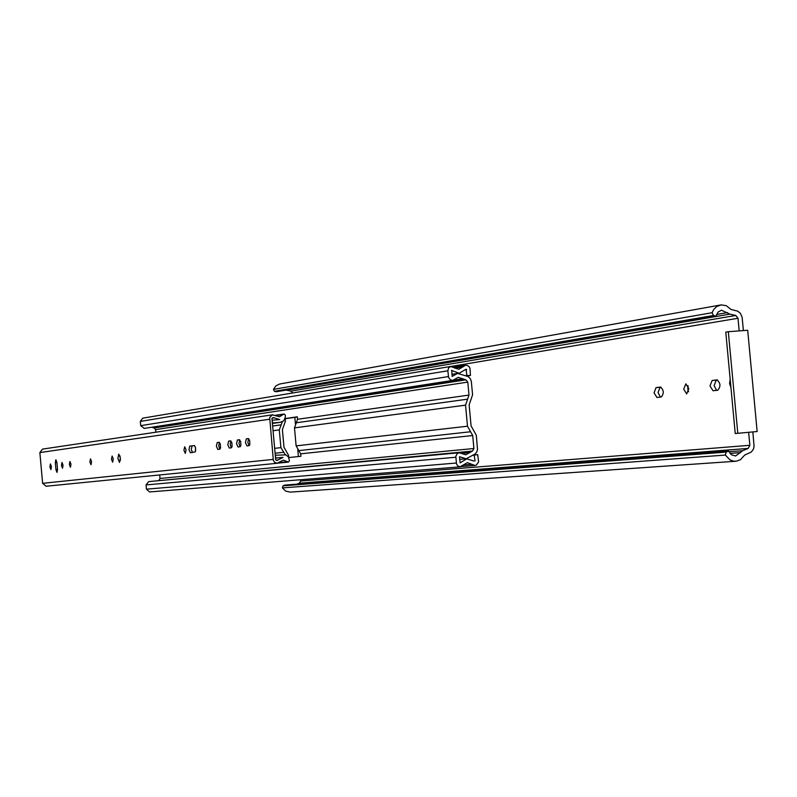 <?xml version="1.0" encoding="UTF-8"?>
<svg xmlns="http://www.w3.org/2000/svg" width="797" height="797" viewBox="0 0 797 797"><rect width="100%" height="100%" fill="white"/><g stroke="black" fill="none" stroke-linecap="round" stroke-linejoin="round"><path stroke-width="1.2" d="M238.054 447.017L236.53 443.66L237.416 439.994L239.429 439.735L240.704 441.618L240.883 445.344L240.315 446.659L238.054 447.017M239.728 439.805L238.931 443.451L240.176 446.748M217.83 449.458L216.366 446.161L217.212 442.574L219.145 442.335L220.361 444.178L220.54 447.824L220.002 449.11L217.83 449.458M219.444 442.415L218.727 445.961L219.902 449.179M183.918 450.195L184.715 446.748L186.08 449.926L185.293 453.383L183.918 450.195M276.081 460.188L278.063 459.979L277.107 460.487L275.692 459.759L271.936 418.465L273.092 417.528L274.238 417.847L272.096 418.156M190.373 452.776L188.979 449.568L189.766 446.091L194.538 445.573L195.594 448.014L195.335 451.839L190.373 452.776M194.548 445.583L192.077 445.902L191.28 449.369L192.436 452.527M111.47 459.211L112.118 456.043L113.294 458.982L112.646 462.15L111.47 459.211M117.866 458.414L118.763 454.061L120.397 458.106L119.49 462.459L117.866 458.414M120.008 455.924L120.397 460.407M89.862 461.901L90.469 458.823L91.585 461.682L90.988 464.761L89.862 461.901M229.297 448.073L227.793 444.746L228.659 441.11L230.642 440.861L231.887 442.724L232.076 446.42L231.519 447.725L229.297 448.073M228.659 441.11L230.911 440.92L230.184 444.537L231.389 447.804M246.98 445.941L245.426 442.544L246.333 438.848L248.385 438.579L249.68 440.482L249.859 444.248L249.282 445.573L246.98 445.941M246.333 438.848L248.674 438.649L247.847 442.335L249.112 445.672M61.449 465.438L61.997 462.469L63.053 465.239L62.505 468.198L61.449 465.438M69.359 464.452L69.927 461.453L70.993 464.243L70.425 467.241L69.359 464.452M49.882 466.873L50.41 463.954L51.436 466.683L50.898 469.602L49.882 466.873M275.274 455.226L285.914 454.878L288.434 456.98L289.46 460.835L288.484 462.091L283.353 460.148L277.017 463.266L274.567 462.27L273.331 460.327L269.695 417.469L272.385 414.848L279.478 416.771L284.041 414.002L285.296 415.058L285.426 416.801L283.742 420.856L279.986 422.36L272.474 422.988L272.225 420.188L279.727 419.571L274.238 417.847M46.077 486.25L42.62 483.321L39.86 452.576L42.49 449.119L272.793 414.759M278.063 459.979L283.045 457.358L275.543 458.145L282.935 457.368M283.045 457.358L275.662 458.016L275.403 455.217M57.533 469.463L56.986 472.402L55.949 469.652L55.322 462.658L55.86 459.72L56.906 462.459L57.533 469.463M473.896 461.025L466.335 458.743M452.088 376.423L457.598 373.414L468.058 376.533L470.18 378.465L471.306 381.215L472.581 394.794L469.134 404.836L471.077 425.897L476.297 435.212L477.503 449.398L476.915 451.7L475.181 453.961L466.165 458.763L459.55 456.731L460.108 462.848L467.032 458.683M465.408 375.716L466.843 375.487L466.115 369.2L459.142 373.265L451.491 370.416M473.219 455.017L477.732 454.609L478.589 461.901L476.367 465.069L474.952 465.478L467.401 462.649L460.018 466.833L457.687 465.837L456.512 463.934L455.814 456.312L457.239 453.583L459.172 452.756L465.797 454.798L472.462 451.062L473.906 448.522L472.711 435.531L467.48 426.206L465.548 405.145L468.995 395.083L467.799 382.102L465.916 379.84L458.255 377.34L452.796 380.378L450.484 379.94L448.581 377.489L447.864 370.784L448.601 367.905L450.554 366.49L458.773 369.3L465.458 365.275L466.942 365.335L468.746 366.301L469.941 368.075L470.449 375.467L466.843 375.487M144.267 428.397L140.7 425.658L140.322 421.414L142.703 418.166L450.943 366.401M452.268 376.393L451.73 370.376M285.256 454.669L280.903 447.635L279.289 429.902L282.317 421.822M297.331 417L285.187 418.734L285.416 421.165L282.397 429.633L284.011 447.356L288.504 455.187L288.713 457.468M472.462 451.062L157.746 480.77M151.928 427.212L154.17 427.969L465.916 379.84M285.157 418.555L297.321 416.811L297.54 419.272L468.995 395.083M195.683 450.484L195.365 447.027M472.711 435.531L300.688 453.832L300.917 456.302L288.763 457.558M300.688 453.832L298.845 450.614L470.589 431.755M467.6 399.158L296.305 422.759L294.492 427.879L296.125 445.882L298.845 450.614M296.305 422.759L297.54 419.272M472.422 455.356L477.732 454.609M475.042 460.925L474.175 455.197M460.437 466.823L149.567 491.948L146.439 489.169L146.05 484.915L148.66 481.617L459.172 452.756M158.902 480.322L160.028 478.449L159.709 474.952M155.853 432.213L155.614 429.623L154.17 427.969M466.853 376.035L470.449 375.467M466.165 458.763L459.64 459.331M656.967 397.504L654.058 392.861L656.051 387.621L660.434 387.063C663.881 390.032 664.17 393.339 661.311 396.976L656.967 397.504M661.062 387.163L660.055 387.292L658.063 392.532L660.384 397.095M730.929 387.432L729.564 383.536L730.182 379.392M683.706 389.205L685.828 383.835L688.817 388.567L686.685 393.937L683.706 389.205M688.04 385.638L687.771 388.856L688.548 391.785M713.096 390.769L709.968 385.957L712.139 380.488L716.902 379.88C720.618 382.958 720.916 386.406 717.808 390.201L713.096 390.769M717.569 379.98L716.274 380.149L714.102 385.609L716.593 390.351M728.637 451.012L284.858 485.074L283.025 485.831L282.407 487.894L725.36 455.067L726.177 452.098L728.637 451.012L731.377 454.768L735.601 455.974L742.655 450.713L748.184 448.422L749.857 445.304L748.642 432.313M752.846 431.924L754.082 446.39L753.404 449.199L751.382 451.979L744.657 455.107L740.393 459.779L736.099 461.224L733.22 461.084L729.893 459.799L725.36 455.067M286.113 390.082L290.985 391.128L735.78 315.473L729.922 314.128L721.405 310.202L717.898 312.195L716.075 316.15L713.445 315.482L712.1 312.703L713.684 309.525L716.682 306.536L721.285 304.892L726.226 305.679L731.078 309.475L737.683 311.139L740.353 313.261L742.117 317.216L743.392 330.586M720.468 305.012L279.687 384.005L275.901 385.828L273.441 389.404L274.427 391.317L276.37 391.755L716.075 316.15M290.327 492.118L285.734 491.151L282.407 487.894M296.962 484.138L299.363 483.201L300.628 481.039L300.509 479.744M739.188 330.894L738.002 318.262L735.78 315.473M292.609 392.991L290.985 391.128M737.793 433.299L735.232 433.528L725.778 332.12L728.319 331.711L747.696 330.257L757.15 431.526L737.793 433.299L728.319 331.711M298.397 456.561L297.779 449.677M295.428 423.855L294.83 417.359M272.385 423.426L279.986 422.36M287.637 461.762L279.239 462.599M269.496 419.252L39.86 452.576M275.742 415.586L283.333 414.46M42.62 483.321L273.152 459.401M192.077 445.902L189.766 446.091M219.404 442.395L217.212 442.574M239.708 439.795L237.416 439.994M55.322 462.658L56.906 462.519M55.949 469.652L57.533 469.513M274.646 448.352L280.903 447.635M275.095 453.224L283.573 452.288M273.042 430.729L279.289 429.902M281.082 424.851L272.624 426.016M157.926 480.701L471.196 451.56M461.563 453.413L469.712 452.666M153.144 427.77L464.581 379.561M462.918 378.724L453.483 380.199M466.663 369.708L465.428 369.908M296.125 445.882L467.48 426.206M294.492 427.879L465.548 405.145M471.914 464.332L463.246 465.05M146.439 489.169L456.342 463.027M146.05 484.915L455.804 457.239M160.028 478.449L473.906 448.522M467.799 382.102L155.614 429.623M140.7 425.658L448.402 376.573M140.322 421.414L447.864 370.784M454.977 368.204L462.957 366.879M726.177 452.098L283.025 485.831M729.972 453.413L740.543 452.626M728.946 451.76L742.655 450.713M729.922 314.128L286.641 390.241M727.482 312.593L716.513 314.496M274.427 391.317L713.445 315.482M748.184 448.422L299.363 483.201M300.628 481.039L749.857 445.304M738.002 318.262L451.55 366.351M273.441 389.404L712.1 312.703M716.274 380.149L712.139 380.488M660.055 387.292L656.051 387.621M277.486 463.246L46.047 486.25M288.494 462.091L278.163 463.117M280.544 422.3L272.385 423.446M284.041 414.002L275.334 415.297M459.859 373.175L459.072 373.305M452.796 380.378L144.068 428.437M474.952 465.478L461.483 466.564M465.458 365.275L453.842 367.218M457.598 373.414L451.829 374.341M735.83 461.244L290.128 492.128"/></g></svg>
